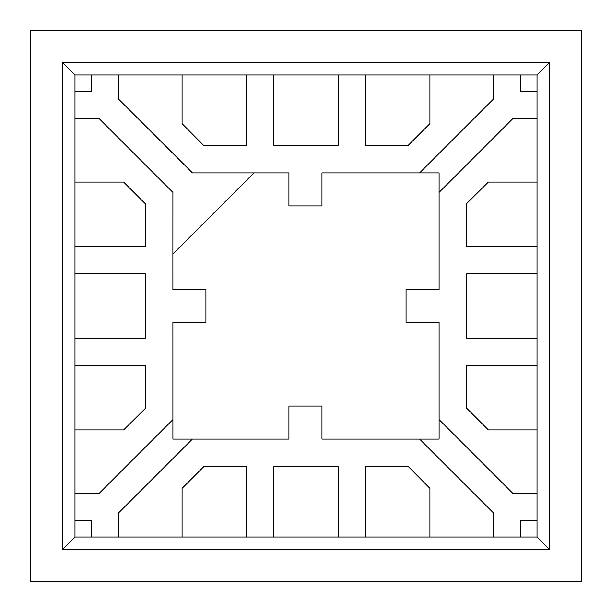 <?xml version="1.0" encoding="UTF-8"?>
<svg xmlns="http://www.w3.org/2000/svg" width="612" height="612" viewBox="0 0 612 612"><rect width="100%" height="100%" fill="white"/><g stroke="black" fill="none" stroke-linecap="round" stroke-linejoin="round"><path stroke-width="0.92" d="M493.226 99.289L419.625 172.89L321.966 172.89L321.966 205.938L288.918 205.938L288.918 172.89L192.436 172.89L118.774 99.289L118.774 74.985L118.774 99.289L192.436 172.89L253.98 172.89L172.882 253.995L172.89 289.476L205.93 289.476L205.93 322.524L172.89 322.524L172.898 419.641L99.305 493.234L74.985 493.234L99.305 493.234L172.898 419.633L172.898 439.11L288.918 439.11L288.918 406.062L321.966 406.062L321.966 439.11L419.641 439.102L493.234 512.695L493.234 537.015L537.015 537.015L537.015 493.226L512.711 493.226L439.11 419.625L439.102 322.524L406.054 322.524L406.054 289.476L439.102 289.476L439.102 192.367L512.695 118.766L537.015 118.766L512.695 118.766L439.102 192.367L439.102 172.89L321.966 172.89L321.966 205.938L288.918 205.938L288.918 172.89L253.98 172.89L172.882 253.995L172.89 289.476L205.93 289.476L205.93 322.524L172.89 322.524L172.898 439.11L288.918 439.11L288.918 406.062L321.966 406.062L321.966 439.11L439.11 439.102L439.102 322.524L406.054 322.524L406.054 289.476L439.102 289.476L439.102 172.89L419.625 172.89L493.226 99.289L493.226 74.985L493.226 99.289M374.842 74.985L74.985 74.985L74.985 91.226L91.219 91.226L91.219 74.985L91.219 91.226L74.985 91.226L74.985 118.766L99.305 118.766L74.985 118.766L74.985 537.015L91.234 537.015L91.234 520.774L74.985 520.774L91.234 520.774L91.234 537.015L118.774 537.015L118.774 512.711L118.774 537.015L493.234 537.015L493.234 512.695L419.633 439.102L439.11 439.102L439.11 419.625L512.711 493.226L537.015 493.226L537.015 74.985L520.766 74.985L520.766 91.226L537.015 91.226L520.766 91.226L520.766 74.985L365.662 74.985L365.662 145.35L408.219 145.35L429.922 123.647L429.922 74.985L420.742 74.985M283.042 74.985L273.878 74.985L273.878 145.35L338.122 145.35L338.122 74.985L328.942 74.985M191.242 74.985L182.078 74.985L182.078 123.647L203.582 145.35L246.338 145.35L246.338 74.985L237.142 74.985M581.4 30.6L30.6 30.6L30.6 581.4L581.4 581.4L581.4 30.6M537.015 374.842L537.015 365.662L466.65 365.662L466.65 408.219L488.353 429.922L537.015 429.922L537.015 420.742M537.015 283.042L537.015 273.878L466.65 273.878L466.65 338.122L537.015 338.122L537.015 328.942M537.015 191.242L537.015 182.078L488.353 182.078L466.65 203.582L466.65 246.338L537.015 246.338L537.015 237.142M118.774 512.711L192.375 439.11L118.774 512.711M237.158 537.015L246.338 537.015L246.338 466.65L203.781 466.65L182.078 488.353L182.078 537.015L191.258 537.015M328.958 537.015L338.122 537.015L338.122 466.65L273.878 466.65L273.878 537.015L283.058 537.015M420.758 537.015L429.922 537.015L429.922 488.353L408.418 466.65L365.662 466.65L365.662 537.015L374.858 537.015M74.985 237.158L74.985 246.338L145.35 246.338L145.35 203.781L123.647 182.078L74.985 182.078L74.985 191.258M74.985 328.958L74.985 338.122L145.35 338.122L145.35 273.878L74.985 273.878L74.985 283.058M74.985 420.758L74.985 429.922L123.647 429.922L145.35 408.418L145.35 365.662L74.985 365.662L74.985 374.858M172.898 192.367L172.882 253.995L172.898 192.367L99.305 118.766L172.898 192.367M62.73 549.27L549.27 549.27L549.27 62.73L62.73 62.73L62.73 549.27L74.985 537.015M74.985 74.985L62.73 62.73M537.015 74.985L549.27 62.73M537.015 537.015L549.27 549.27M520.774 520.766L537.015 520.766L520.774 520.766L520.774 537.015L520.774 520.766M365.662 74.985L365.662 145.35L408.219 145.35L429.922 123.647L429.922 74.985M273.878 74.985L273.878 145.35L338.122 145.35L338.122 74.985M182.078 74.985L182.078 123.647L203.582 145.35L246.338 145.35L246.338 74.985M74.985 246.338L145.35 246.338L145.35 203.781L123.647 182.078L74.985 182.078M74.985 338.122L145.35 338.122L145.35 273.878L74.985 273.878M74.985 429.922L123.647 429.922L145.35 408.418L145.35 365.662L74.985 365.662M246.338 537.015L246.338 466.65L203.781 466.65L182.078 488.353L182.078 537.015M338.122 537.015L338.122 466.65L273.878 466.65L273.878 537.015M429.922 537.015L429.922 488.353L408.418 466.65L365.662 466.65L365.662 537.015M537.015 365.662L466.65 365.662L466.65 408.219L488.353 429.922L537.015 429.922M537.015 273.878L466.65 273.878L466.65 338.122L537.015 338.122M537.015 182.078L488.353 182.078L466.65 203.582L466.65 246.338L537.015 246.338"/></g></svg>
